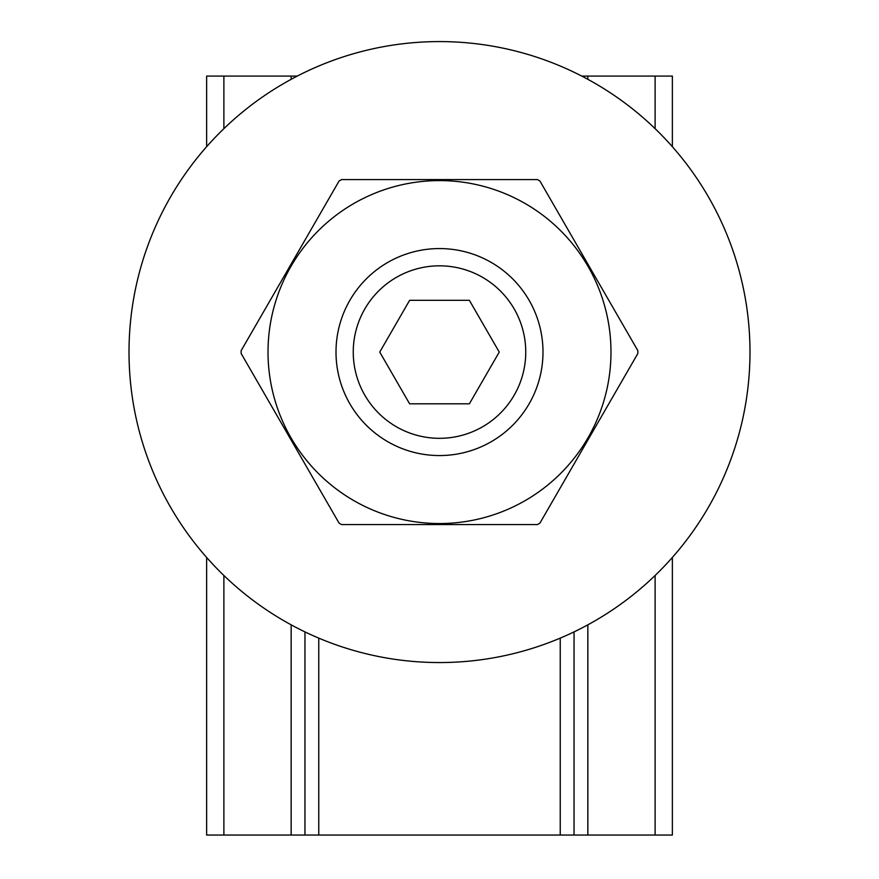 <?xml version="1.0" encoding="UTF-8"?>
<svg xmlns="http://www.w3.org/2000/svg" width="879" height="879" viewBox="0 0 879 879"><rect width="100%" height="100%" fill="white"/><g stroke="black" fill="none" stroke-linecap="round" stroke-linejoin="round"><path stroke-width="1.32" d="M581.744 76.077L672.369 76.077L672.369 146.705M672.369 557.44L672.369 835.05L574.042 835.05L574.042 631.891M304.958 631.891L304.958 835.05L574.042 835.05M304.958 835.05L223.881 835.05L223.881 575.481M206.631 557.44L206.631 835.05L223.881 835.05M223.881 128.653L223.881 76.077L206.631 76.077L206.631 146.705M223.881 76.077L297.256 76.077M349.875 403.813A103.491 103.491 0 0 1 387.749 262.436A103.491 103.491 0 0 1 529.125 300.321A103.491 103.491 0 0 1 491.251 441.697A103.491 103.491 0 0 1 349.875 403.813M364.807 395.187A86.252 86.252 0 0 1 396.374 277.379A86.252 86.252 0 0 1 514.193 308.947A86.252 86.252 0 0 1 482.626 426.765A86.252 86.252 0 0 1 364.807 395.187M409.625 300.321L469.375 300.321L499.25 352.072L469.375 403.813L409.625 403.813L379.75 352.072L409.625 300.321M129.07 358.028A310.485 310.485 0 0 0 445.455 662.502A310.485 310.485 0 0 0 749.93 346.117A310.485 310.485 0 0 0 433.545 41.643A310.485 310.485 0 0 0 129.07 358.028M439.5 180.591A171.482 171.482 0 0 1 610.982 352.072A171.482 171.482 0 0 1 439.5 523.543A171.482 171.482 0 0 1 268.018 352.072A171.482 171.482 0 0 1 439.5 180.591M537.454 524.565L341.546 524.565A198.368 198.368 0 0 1 339.096 523.148L241.143 353.479A198.368 198.368 0 0 1 241.143 350.655L339.096 180.986A198.368 198.368 0 0 1 341.546 179.58L537.454 179.58A198.368 198.368 0 0 1 539.904 180.986L637.857 350.655A198.368 198.368 0 0 1 637.857 353.479L539.904 523.148A198.368 198.368 0 0 1 537.454 524.565M655.119 76.077L655.119 128.653M655.119 575.481L655.119 835.05M587.842 835.05L587.842 624.826M587.842 79.308L587.842 76.077M318.758 835.05L318.758 638.121M560.242 638.121L560.242 835.05M291.158 76.077L291.158 79.308M291.158 624.826L291.158 835.05"/></g></svg>
